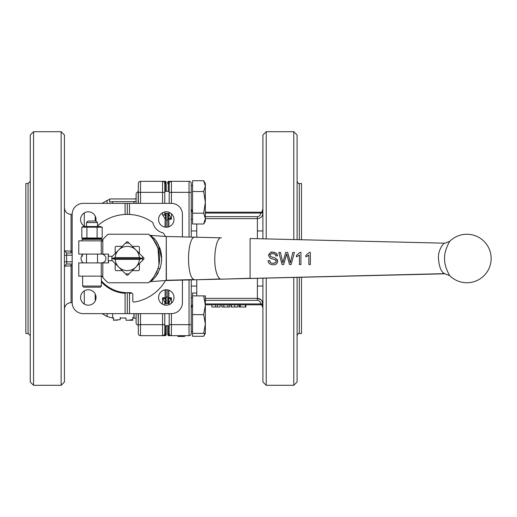 <?xml version="1.0" encoding="UTF-8"?>
<svg xmlns="http://www.w3.org/2000/svg" width="517" height="517" viewBox="0 0 517 517"><rect width="100%" height="100%" fill="white"/><g stroke="black" fill="none" stroke-linecap="round" stroke-linejoin="round"><path stroke-width="0.78" d="M221.218 279.18L250.086 278.269L250.086 238.518L444.988 243.197C444.077 242.15 437.77 249.931 438.468 258.5C439.159 267.037 441.201 272.084 444.601 273.642L166.196 280.505L166.254 236.502L166.377 280.253M82.08 239.313L82.746 238.654L101.267 238.654L101.933 239.313L82.08 239.313L82.08 240.857M86.494 262.907L86.494 254.093M103.051 239.377L101.952 240.857C103.394 238.899 103.394 238.899 101.952 240.857C103.394 238.899 103.394 238.899 101.952 240.857L78.778 240.857L78.778 254.093L108.544 254.093L108.544 256.296L112.344 256.296L118.716 249.924A12.13 12.13 0 0 0 115.194 257.621L139.383 257.621A12.13 12.13 0 0 0 118.716 249.924L126.51 242.124A1.105 1.105 0 0 1 128.067 242.124L132.313 246.37L138.317 246.37A1.105 1.105 0 0 1 139.416 247.475L139.416 253.479L143.661 257.718A1.105 1.105 0 0 1 143.661 259.282L139.416 263.521L139.416 269.525A1.105 1.105 0 0 1 138.317 270.63L132.313 270.63L128.067 274.876A1.105 1.105 0 0 1 126.51 274.876L122.264 270.63L116.267 270.63A1.105 1.105 0 0 1 115.162 269.525L115.162 263.521L111.963 260.322A15.439 15.439 0 0 1 111.963 256.678L112.344 256.296M112.344 260.704L108.544 260.704L108.544 262.907L102.812 262.907L102.812 277.312L101.952 276.143A30.871 30.871 0 0 0 108.195 282.76L148.592 282.76A32.287 32.287 0 0 0 148.592 234.24L108.195 234.24A30.871 30.871 0 0 0 102.812 239.688L102.812 254.093M101.377 280.789A34.18 34.18 0 0 0 127.292 292.68L130.601 292.68A2.204 2.204 0 0 1 132.804 294.884L132.804 300.991A1.105 1.105 0 0 0 134.077 302.077A44.107 44.107 0 0 0 165.485 280.55M165.485 236.45A44.107 44.107 0 0 0 163.495 233.309A1.105 1.105 0 0 0 162.861 232.87A13.785 13.785 0 0 1 152.922 222.93A1.105 1.105 0 0 0 152.483 222.297A44.107 44.107 0 0 0 97.519 225.961M189.035 279.994L189.035 335.682L171.392 335.682L168.878 335.287L167.779 334.383L167.779 325.665L167.779 333.491L169.188 333.517L168.251 333.446L168.878 335.682L167.779 334.583A1.105 1.105 0 0 0 168.878 335.682L170.183 335.682M164.781 203.368L164.781 183.522L164.781 191.335L164.781 183.522L165.718 183.49L165.085 181.318L162.571 181.318L165.11 181.318A1.105 1.105 0 0 1 166.19 182.417L166.19 182.637M140.521 203.368L140.521 181.318L162.571 181.318A2.204 2.204 0 0 1 164.781 183.522L164.781 192.343L162.571 192.343L162.571 203.368M167.779 183.516L167.779 182.417A1.105 1.105 0 0 1 168.878 181.318L171.392 181.318L168.878 181.713L171.392 181.318L189.035 181.318L189.035 237.012M138.317 313.632L138.317 333.478A2.204 2.204 0 0 0 140.521 335.682L162.571 335.682L165.078 335.287L162.571 335.682L165.085 335.682L165.718 333.504L164.781 333.478L165.718 333.446L165.718 325.665M165.705 216.623L164.781 214.826L164.781 211.944M164.781 333.517L166.19 333.465L166.19 334.583A1.105 1.105 0 0 1 165.085 335.682M167.779 183.567L169.188 183.483L168.251 183.496L169.188 183.522L169.188 191.335L164.781 191.335M169.188 325.665L169.188 328.967L169.188 325.665L164.781 325.665L164.781 333.478L164.781 313.632M168.251 191.335L168.303 183.108L167.779 183.522L168.251 183.496M167.779 182.417A1.105 1.105 0 0 1 168.878 181.318L168.303 183.108M165.718 303.608L165.718 300.7A2.204 2.204 180 0 0 164.781 302.51L165.718 300.371L165.091 299.026L162.571 297.766L164.781 302.174L166.19 299.466L166.19 303.608L167.779 303.608L167.779 289.914M168.891 213.392L169.007 215.434M162.571 212.745L162.571 214.826L164.781 214.826M166.19 213.392L166.19 218.807L165.085 218.801L165.718 216.629L165.718 213.392M167.779 227.086L167.779 217.534L167.779 218.601L168.878 217.974L171.392 219.234L169.188 214.826L168.245 216.629L168.878 219.234L171.392 219.234L171.392 213.741M164.781 302.174L164.781 305.056M168.542 300.616L169.188 302.174L171.392 297.766L168.878 299.02L168.245 300.371L168.251 303.608M168.251 213.392L168.251 216.629L167.779 217.534L168.542 216.384M169.182 215.02L169.188 212.371M169.188 304.629L169.182 301.98M169.007 301.573L168.891 303.608M82.009 255.295L82.403 256.135L81.473 256.219A5.513 5.513 0 0 1 82.009 255.295M158.557 297.482A7.716 7.716 0 0 1 170.132 290.8A7.716 7.716 0 0 1 170.132 304.164A7.716 7.716 0 0 1 158.557 297.482M85.072 226.524A7.716 7.716 0 0 1 89.06 211.834A7.716 7.716 0 0 1 95.878 221.011M80.587 297.482A7.716 7.716 0 0 1 92.168 290.8A7.716 7.716 0 0 1 92.168 304.164A7.716 7.716 0 0 1 80.587 297.482M158.557 219.518A7.716 7.716 0 0 1 170.132 212.836A7.716 7.716 0 0 1 170.132 226.2A7.716 7.716 0 0 1 158.557 219.518M132.804 318.039L134.039 318.078L134.039 313.632M133.922 318.039L133.922 313.632M113.766 317.994L113.449 320.249L120.235 319.584C111.394 320.366 111.394 320.366 120.235 319.584L120.235 317.406C111.394 318.155 111.394 318.155 120.235 317.406M132.804 317.406C123.964 318.155 123.964 318.155 132.804 317.406L132.804 319.584C123.964 320.366 123.964 320.366 132.804 319.584L128.487 320.236L132.804 320.236L132.804 319.907M140.521 181.318A2.204 2.204 0 0 0 138.317 183.522A2.204 2.204 0 0 1 140.521 181.318A2.204 2.204 0 0 0 138.317 183.522L138.317 203.368M133.922 203.368L133.922 201.63L136.113 201.339M134.039 203.368L134.039 201.591M133.922 201.63L112.628 201.63L109.649 202.063L109.649 198.961L136.113 198.961M72.16 264.013L66.648 264L66.648 253L72.16 252.987M84.29 290.897L84.29 304.074M84.29 212.926L84.29 226.103M182.417 280.156L182.417 302.607A11.025 11.025 0 0 1 171.392 313.632L83.185 313.632A11.025 11.025 0 0 1 72.16 302.607L72.16 214.393A11.025 11.025 0 0 1 83.185 203.368L171.392 203.368A11.025 11.025 0 0 1 182.417 214.393L182.417 236.844M125.082 313.632L125.082 293.333A34.904 34.904 0 0 1 101.377 281.881M125.082 214.452L125.082 203.368M81.563 256.212A5.435 5.435 0 0 0 83.321 262.907A5.435 5.435 0 0 1 81.563 256.212M83.321 254.093A5.435 5.435 0 0 0 82.048 255.379A5.435 5.435 0 0 1 83.321 254.093M131.887 293.1A34.904 34.904 0 0 1 129.496 293.333L129.496 313.632M129.496 203.368L129.496 214.452M117.669 320.062L115.821 320.249M140.521 335.682A2.204 2.204 0 0 1 138.317 333.478A2.204 2.204 0 0 0 140.521 335.682L140.521 313.632M138.317 325.665L138.142 313.632M138.142 203.368L138.142 191.335L136.113 193.364L136.113 203.368M66.674 252.987L64.444 250.81L66.648 253M66.648 264L64.444 266.19L71.055 265.848L71.055 302.607C67.042 302.994 64.832 305.204 64.444 309.218M66.674 264.013L64.483 266.177M127.292 214.393L127.292 203.368M129.496 293.333L128.268 292.68M127.292 313.632L127.292 292.68M126.335 292.667L125.082 293.333M134.039 198.961L136.113 198.683M136.113 313.632L136.113 323.636L138.142 325.665M138.317 324.657L164.781 324.657L164.781 333.478A2.204 2.204 0 0 1 162.571 335.682L162.571 313.632M169.188 313.632L169.188 333.478A2.204 2.204 0 0 0 171.392 335.682L171.392 313.632M189.035 335.682A2.204 2.204 0 0 0 191.238 333.478L191.238 279.93M191.238 237.07L191.238 183.522A2.204 2.204 0 0 0 189.035 181.318A2.204 2.204 0 0 1 191.238 183.522L191.238 185.383L192.563 185.383M191.238 192.343L171.392 192.343L171.392 181.318A2.204 2.204 0 0 0 169.188 183.522L169.188 203.368M71.055 252.987L71.055 251.152L64.483 250.823M64.444 258.5L64.444 381.992L61.135 385.301L61.135 131.699L64.444 135.008L64.444 258.5M169.188 213.392L164.781 213.392M169.188 328.967L169.188 324.657L191.238 324.657M171.392 203.368L171.392 192.343L169.188 192.343L169.188 188.033M101.267 241.891A30.871 30.871 0 0 1 101.952 240.857L101.933 239.313M192.563 219.344L191.238 219.344M33.566 385.301L30.257 381.992L30.257 135.008L33.566 131.699L33.566 385.301L61.135 385.301M101.487 254.093A4.407 4.407 0 0 1 105.901 258.5A4.407 4.407 0 0 1 101.487 262.907M205.352 330.867L205.352 333.381L203.679 336.283L192.563 336.283L192.563 292.99L196.751 292.99M203.679 224.01L205.352 218.601L205.352 221.108L203.679 224.01L192.563 224.01L192.563 180.717L203.679 180.717L205.352 186.133L205.352 202.367L203.679 191.542L205.352 186.133L205.352 183.619L203.679 180.717M205.352 213.075L262.907 213.069L262.907 212.19L205.352 212.19M262.203 212.19L261.809 212.19L262.203 212.19M262.203 304.81L261.809 304.81L262.907 308.119M261.88 300.7L262.907 304.81L260.704 304.81L260.704 303.925L205.352 303.925M205.352 304.81L260.704 304.81M203.679 336.283L204.971 333.381M205.352 333.381L203.679 333.381L205.352 324.01L203.679 314.633L205.352 305.263L203.679 295.892L205.352 295.892L205.352 333.381M192.563 333.381L203.679 333.381M192.563 314.633L203.679 314.633M192.563 295.892L203.679 295.892M205.352 218.601L203.679 213.185L205.352 202.367L205.352 218.601M192.563 213.185L203.679 213.185M192.563 191.542L203.679 191.542M205.352 300.338L257.395 300.338C259.444 300.629 260.549 301.825 260.704 303.925L262.907 303.931C262.668 300.648 260.827 298.787 257.395 298.348L261.169 299.879M245.872 304.81L245.872 307.014L239.197 307.014L239.197 304.81M239.423 304.81L239.423 307.014M240.399 304.81L240.399 307.014M245.439 304.81L245.439 307.014M237.891 304.81L237.891 307.014L231.222 307.014L231.222 304.81M231.454 304.81L231.454 307.014M221.89 304.81L221.89 307.014L223.835 307.014L223.835 304.81M227.913 304.81L227.913 307.014L223.835 307.014M229.768 304.81L229.768 307.014L227.913 307.014M211.847 304.81L211.847 307.014L220.171 307.014L220.171 304.81M205.352 218.652L257.395 218.652C260.827 218.213 262.668 216.352 262.907 213.069M28.054 333.478L28.054 183.522L25.85 183.522L25.85 333.478L28.054 333.478L30.257 335.682M262.907 238.822L262.907 135.008L266.216 131.699L266.216 238.906M297.094 277.358L297.094 381.992L293.785 385.301L266.216 385.301L262.907 381.992L262.907 278.178M266.216 385.301L266.216 278.101M293.785 239.565L293.785 131.699L266.216 131.699M293.785 385.301L293.785 277.435M297.094 239.642L297.094 135.008L293.785 131.699M301.501 239.752L301.501 183.522L299.298 183.522C298.852 184.142 298.115 183.412 297.094 181.318M299.298 277.306L299.298 333.478L301.501 333.478L301.501 277.248M92.007 287.168L87.599 287.168M82.636 286.063L83.735 287.168L100.279 287.168L101.377 286.063L82.636 286.063L82.636 276.143M101.952 276.143L78.778 276.143L78.778 262.907L101.267 262.907L101.267 276.143M102.812 262.907L101.267 262.907M139.383 259.379L115.194 259.379A12.13 12.13 0 0 0 135.868 267.076A12.13 12.13 0 0 0 139.383 259.379L142.711 258.5L111.872 258.5L115.194 257.621M115.194 259.379L111.872 258.5M139.383 257.621L142.711 258.5M122.264 270.63L115.162 263.521M115.162 253.479L115.162 247.475A1.105 1.105 0 0 1 116.267 246.37L122.264 246.37M129.114 273.829A15.439 15.439 0 0 1 125.463 273.829M139.416 263.521L132.313 270.63M132.313 246.37L139.416 253.479M125.463 243.171A15.439 15.439 0 0 1 129.114 243.171M142.621 256.678A15.439 15.439 0 0 1 142.621 260.322M108.544 254.623A19.142 19.142 0 0 0 108.544 262.377M165.718 191.335L165.718 183.49L166.19 183.509L166.19 191.335M166.19 218.807L166.19 227.234M166.19 289.766L166.19 299.466L165.66 300.312M165.653 333.898L166.19 333.471L166.19 325.665L166.19 333.465L165.718 333.446M168.309 216.688L167.779 217.534L167.779 213.392M168.878 290.218L168.878 297.766L167.779 297.766L167.779 303.608M177.926 335.682L177.926 336.477L184.627 336.477L184.627 335.682M183.852 336.477L183.852 335.682M181.616 336.477L181.616 335.682M180.847 336.477L180.847 335.682M178.785 336.477L178.785 335.682M178.01 336.477L178.01 335.682M184.627 336.477L184.711 335.682M157.433 270.061C155.753 275.703 149.323 282.334 149.303 282.114C152.341 279.768 155.249 275.193 158.021 268.394L158.635 266.223M159.003 264.536L158.053 248.709C155.274 241.846 152.36 237.238 149.31 234.892C149.316 234.66 155.753 241.284 157.433 246.939L152.922 238.873M150.331 235.888L152.476 238.298M444.607 258.5C444.051 265.486 449.053 274.87 449.809 275.716C449.053 274.863 444.051 265.492 444.607 258.5C444.051 251.508 449.053 242.137 449.809 241.284L444.988 243.197M300.926 264.568L300.926 252.393L299.963 252.393L296.461 255.437L296.461 256.878L299.433 255.081L299.433 264.568L300.926 264.568L300.926 252.393M282.049 264.568L283.704 264.568L286.625 253.899L289.546 264.568L291.116 264.568L294.425 252.438L292.809 252.438L290.315 262.875L287.633 252.438L285.688 252.438L282.844 262.875L280.472 252.438L278.831 252.438L282.049 264.568L280.214 257.666M268.077 260.665C268.226 263.237 269.952 264.607 273.254 264.775C275.813 264.885 277.306 263.676 277.739 261.137L275.677 258.183L270.546 256.542L270.074 255.463C269.958 254.416 270.895 253.808 272.879 253.64C274.966 253.892 275.955 254.668 275.845 255.973L277.377 255.85C277.551 253.795 276.026 252.587 272.814 252.225C271.483 251.449 270.055 252.567 268.53 255.572L270.249 258.209L274.773 259.566L276.194 261.279C276.511 262.268 275.509 262.953 273.183 263.34C270.979 263.36 269.784 262.423 269.596 260.536L268.077 260.665L269.596 260.536L270.462 262.449M310.342 264.568L310.342 252.393L309.386 252.393L305.877 255.437L305.877 256.878L308.856 255.081L308.856 264.568L310.342 264.568M299.433 255.081L296.461 256.878L296.461 255.437M299.433 264.568L299.433 263.198M287.633 252.438L289.371 258.578M280.472 252.438L282.844 262.875L285.688 252.438M286.263 255.327L283.704 264.568M289.546 264.568L287.013 255.327M292.557 259.301L291.116 264.568M290.315 262.875L292.809 252.438M277.19 259.353L277.739 261.137C277.358 263.618 275.865 264.833 273.254 264.775M276.511 253.588L277.377 255.85L275.845 255.973C275.684 254.416 274.689 253.64 272.879 253.64C270.902 253.808 269.964 254.416 270.074 255.463M273.17 252.238L276.084 253.181M272.285 258.894L270.249 258.209L268.53 255.572L269.176 253.679M270.682 252.6L272.401 252.238M274.773 259.566L273.15 259.107M276.194 261.279L275.49 259.928M273.183 263.34L275.723 262.481M269.441 263.644L268.924 263.095M268.64 262.681L268.31 261.964M308.856 255.081L306.988 256.374M308.856 264.568L308.856 263.334M310.342 252.393L310.342 263.386M305.877 256.878L305.877 255.437M195.2 279.807L220.229 278.954C218.807 278.224 217.592 276.207 216.584 272.905C212.565 260.975 215.731 236.876 221.186 237.82L166.254 236.502L166.209 238.085M150.854 235.584L155.947 240.567L159.999 248.47C162.176 255.165 162.164 261.886 159.966 268.633L155.947 276.433L151.675 280.834M152.185 280.434L156.308 275.929M157.097 274.74L158.26 272.685M160.444 267.076L160.877 265.35M161.627 258.435L158.04 243.901M157.213 242.454L156.315 241.084M154.9 239.242L153.723 237.956M151.895 236.34L151.378 235.946M166.19 298.393L165.091 299.026L165.085 297.766L162.571 297.766L162.571 304.255M165.085 181.318A1.105 1.105 0 0 1 165.091 181.318L166.19 182.417A1.105 1.105 0 0 0 165.11 181.318L166.19 182.417M166.19 334.428L165.085 335.365M166.19 333.471L165.718 333.504M167.779 333.484L168.309 333.892M167.779 299.466L168.309 300.312M167.779 298.419L168.878 299.02L168.878 297.766L171.392 297.766L171.392 303.259M167.935 182.158L167.779 182.617L168.878 181.713M99.645 238.492L97.099 237.994L102.192 237.994L102.192 227.183L97.099 227.183L97.099 237.994L81.822 237.994L83.625 238.654M84.368 238.492L81.822 237.994L81.822 227.183L86.927 227.176L86.914 237.994M99.645 226.685L102.192 227.183L100.388 226.524L83.625 226.524L81.822 227.183M97.099 227.183L86.914 227.183L84.368 226.685M86.494 222.556L88.039 221.011L95.975 221.011L97.519 222.556L86.494 222.556L86.494 226.524M166.287 236.502L195.264 237.2M166.209 280.259L194.146 279.574C186.042 277.106 187.025 235.836 195.161 237.2L195.239 237.2M195.213 237.2L221.328 237.826M164.781 214.49A2.204 2.204 180 0 0 165.718 216.3A1.105 1.105 -0 0 1 166.19 217.198M167.779 217.198A1.105 1.105 0 0 1 168.251 216.3A2.204 2.204 180 0 0 168.891 215.595L169.027 215.395M167.779 299.802A1.105 1.105 -0 0 0 168.251 300.7A2.204 2.204 180 0 1 168.891 301.405L169.188 302.374M168.251 325.665L168.251 333.446L167.779 333.433M167.779 220.009L166.19 220.009M166.19 296.991L167.779 296.991M162.571 214.826L165.085 218.801L165.085 227.144M166.19 297.766L165.085 297.766L165.085 289.856M138.317 192.343L162.571 192.343L162.571 181.318L163.773 181.674M167.779 219.234L168.878 219.234L168.878 226.782M166.19 299.802A1.105 1.105 180 0 1 165.718 300.7L166.19 299.466L165.718 300.371M112.628 313.632L112.628 318.039L113.449 318.039M112.628 201.63L112.628 203.368M109.649 199.368L107.071 200.46L107.071 203.368M107.071 313.632L107.071 316.54L112.628 318.039M95.225 294.063L95.225 300.907M95.225 216.093L95.225 221.011M64.444 255.191L72.16 255.191M64.444 261.809L72.16 261.809M64.444 207.782C64.832 211.796 67.042 214.006 71.055 214.393L71.055 251.152L72.16 251.152M72.16 265.848L71.055 265.848L71.055 264.013M191.238 183.522A2.204 2.204 0 0 0 189.035 181.318M196.751 295.892L196.751 279.768M196.751 237.232L196.751 224.01M257.395 300.338L257.395 298.348L205.352 298.348M257.395 298.348L257.395 278.308M257.395 238.692L257.395 216.662L205.352 216.662M257.395 216.662C259.444 216.371 260.549 215.175 260.704 213.075L260.704 212.19M234.744 304.81L234.744 307.014M215.518 304.81L215.518 307.014M217.405 304.81L217.405 307.014M299.298 239.701L299.298 183.522M101.267 240.857L101.267 254.093M158.021 268.394A2.204 0.368 -162.2 0 1 159.966 268.633M158.053 248.709A2.204 0.368 162.4 0 0 159.999 248.47M165.718 216.629L166.19 217.534M167.779 334.583A1.105 1.105 0 0 0 168.878 335.682M167.779 217.534L168.251 216.629M449.809 241.284A24.26 24.26 0 0 1 491.15 258.5A24.26 24.26 0 0 1 449.809 275.716L444.988 273.803L250.086 278.489M97.519 262.907L97.519 254.093M164.199 334.971L162.571 335.682M170.196 181.674L171.392 181.318L170.267 181.629M170.196 335.326L171.392 335.682M134.039 318.078L136.113 318.317M120.235 318.039L126.019 318.039L126.019 320.249L132.804 320.249M102.088 313.632L107.071 316.54M102.088 203.368L107.071 200.46M169.188 303.608L164.781 303.608M71.055 214.393L72.16 214.393M71.055 302.607L72.16 302.607M192.563 297.656L191.238 297.656M192.563 331.617L191.238 331.617M192.343 212.19L191.238 208.881M192.343 304.81L191.238 308.119M33.566 131.699L61.135 131.699M28.054 183.522L30.257 181.318M261.809 212.19L262.907 208.881M299.298 333.478C298.852 332.858 298.115 333.588 297.094 335.682M262.907 230.937L257.395 230.937M196.751 230.937L191.238 230.937M262.907 286.063L257.395 286.063M196.751 286.063L191.238 286.063M101.377 286.063L101.377 276.143M166.254 236.502L150.583 235.403L149.239 234.828M166.196 280.505L150.583 281.597L149.239 282.179M100.388 238.654L102.192 237.994M97.519 222.556L97.519 226.524"/></g></svg>
